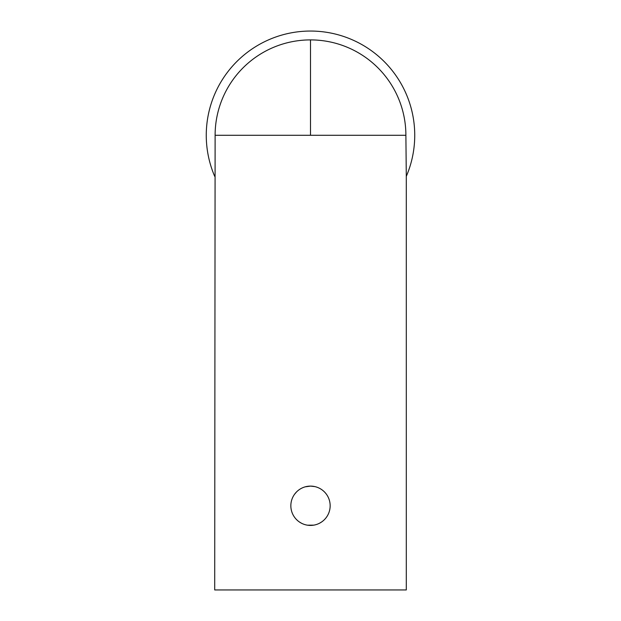 <?xml version="1.0" encoding="UTF-8"?>
<svg xmlns="http://www.w3.org/2000/svg" width="621" height="621" viewBox="0 0 621 621"><rect width="100%" height="100%" fill="white"/><g stroke="black" fill="none" stroke-linecap="round" stroke-linejoin="round"><path stroke-width="0.93" d="M406.297 176.372L406.297 589.95L214.703 589.95L215.114 135.285L405.886 135.285L406.297 176.372A104.235 104.235 0 0 0 310.5 31.05A104.235 104.235 0 0 0 214.703 176.372M305.253 486.825L310.5 486.111L314.777 486.585M321.701 521.919L319.598 523.192M313.76 525.149L307.465 525.187M301.581 523.286L299.306 521.927M297.149 520.188L296.147 519.195M294.571 494.246L296.427 492.049M405.886 135.285A95.386 95.386 0 0 0 310.5 39.899A95.386 95.386 0 0 0 215.114 135.285M310.5 486.111A19.655 19.655 0 0 0 290.845 505.766A19.655 19.655 0 0 0 310.5 525.42A19.655 19.655 0 0 0 330.155 505.766A19.655 19.655 0 0 0 310.5 486.111M310.5 39.899L310.5 135.285"/></g></svg>
